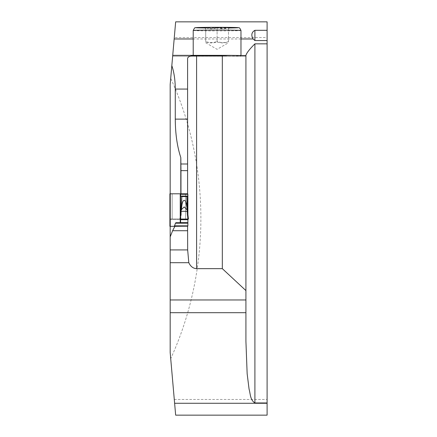 <?xml version="1.0" encoding="UTF-8"?>
<svg xmlns="http://www.w3.org/2000/svg" width="437" height="437" viewBox="0 0 437 437"><rect width="100%" height="100%" fill="white"/><g stroke="black" fill="none" stroke-linecap="round" stroke-linejoin="round"><path stroke-width="0.33" stroke-dasharray="2.19 1.64" d="M174.287 399.462L267.1 399.462L267.1 415.15L175.658 415.15L170.714 358.635C210.94 270.88 210.94 166.12 170.714 78.365L175.658 21.85L267.1 21.85L267.1 37.538L174.287 37.538M245.916 55.554L245.916 56.226L245.916 55.554M172.724 55.357L172.653 56.226L172.724 55.362L220.811 55.362A23.877 0.415 -0 0 1 240.973 55.772A23.877 0.415 -0 0 1 217.096 56.193A23.877 0.415 -0 0 1 193.214 55.772A23.877 0.415 -0 0 1 213.382 55.362A23.877 0.415 -0 0 1 220.811 55.362L230.381 55.362M267.1 399.462L267.1 37.538M170.714 358.635L170.179 352.539L170.179 84.461L170.714 78.365M180.967 158.538L180.967 193.793L187.877 193.793L187.877 226.333L170.179 226.333L187.877 226.251L187.877 193.793L186.572 193.793L187.877 193.793L187.877 194.301M180.967 193.793L170.179 193.793L186.572 193.793L185.632 193.793L185.632 219.052L187.877 219.052L172.145 219.052L185.632 219.052L185.632 193.793L172.145 193.793L172.145 219.052L169.9 219.052L169.9 193.793L172.145 193.793L172.145 219.052L170.179 219.052L187.877 219.052L169.9 219.052L169.9 219.33L187.877 219.33L170.179 219.33L170.179 226.251M187.599 193.793L187.599 58.421M187.599 246.588L187.599 226.142M170.179 226.333L187.877 226.333L169.9 226.251L187.877 226.333L187.877 195.164M170.179 193.793L170.179 219.33M245.916 341.177L245.916 55.368M174.713 226.333L187.599 226.333M217.096 41.957C220.903 43.252 224.7 43.214 228.496 41.843L228.496 41.613C224.689 42.908 220.887 42.87 217.096 41.499L217.096 27.455C213.289 28.826 209.487 28.864 205.696 27.569L205.696 27.799C209.503 29.17 213.305 29.208 217.096 27.913L217.096 41.957C213.289 43.252 209.487 43.214 205.696 41.843L205.696 41.613C209.503 42.908 213.305 42.87 217.096 41.499M228.496 41.843L228.496 27.569L228.496 41.843M217.096 27.455C220.903 28.826 224.7 28.864 228.496 27.569L203.937 27.695L205.696 27.799L205.696 41.843L205.696 27.569L228.496 27.799C224.689 29.17 220.887 29.208 217.096 27.913M228.496 27.569L230.25 27.695L228.496 27.569M180.574 219.308L180.574 214.48L180.574 219.308M180.574 195.164L180.574 193.793M180.574 219.554L180.574 222.706M187.877 214.48L187.877 219.308M181.404 209.662L180.028 219.052L188.423 219.052L187.478 211.311L187.549 212.803L187.003 209.46L187.118 213.693L186.67 196.579L181.787 196.579L181.448 209.487M180.607 219.5L181.355 213.005M169.9 226.251L169.9 219.33M181.229 210.558A3.933 3.004 1.5 0 0 181.442 209.645L181.448 209.52M187.096 213.005L187.844 219.5M187.222 210.558L187.112 209.907M187.205 210.246L187.14 213.972A2.808 2.622 -1.5 0 1 187.118 213.693L187.702 214.529L187.921 216.916A3.933 1.06 172.4 0 1 187.484 216.523A3.933 1.06 172.4 0 1 187.697 216.097L187.697 213.016M187.921 216.916L188.134 219.243M187.549 212.797L187.702 214.507L187.118 213.693M180.902 212.797L180.754 214.507L181.339 213.693A2.808 2.622 1.5 0 1 181.311 213.972L181.251 210.246M180.317 219.243L180.749 214.529L181.339 213.693M180.536 216.916A3.933 1.06 7.6 0 0 180.973 216.523A3.933 1.06 7.6 0 0 180.754 216.097L180.754 213.016M180.574 219.614L187.877 219.614M175.909 222.706L187.877 222.706M172.653 56.22L245.916 56.22M240.973 38.975L193.214 38.975M229.753 27.979A21.069 0.366 -0 0 1 204.434 27.979M193.214 30.492A23.877 0.415 180 0 0 217.096 30.912A23.877 0.415 180 0 0 240.973 30.492M180.235 219.155L180.235 217.238M245.916 56.226L172.653 56.226M205.658 42.728L217.096 49.326L228.535 42.728M228.535 28.684L230.25 27.695M205.658 28.684L203.937 27.695M240.973 55.772L240.973 55.494M193.214 55.772L193.214 55.357M187.145 214.021L187.79 219.44M180.661 219.44L181.311 214.021"/><path stroke-width="0.66" d="M245.916 312.69L245.916 341.177L247.151 373.75L249.079 389.176C250.472 393.835 250.019 399.855 254.908 402.958L267.1 402.958L267.1 415.15L175.658 415.15L170.179 352.539L170.179 312.69L245.916 312.69L245.916 290.583L222.318 268.651L222.318 55.739L196.59 55.739C190.996 55.565 187.997 56.46 187.599 58.421L187.599 193.793L187.877 195.164L187.877 194.301L180.574 194.301L180.754 213.016M254.908 40.548L267.1 40.548L267.1 30.317L254.908 30.317L254.908 40.548L253.11 38.975C250.953 35.135 251.554 32.245 254.908 30.317M267.1 402.958L267.1 43.837L254.908 43.837L254.908 402.958M245.916 290.583L245.916 55.368C246.637 52.932 249.631 49.091 254.908 43.837M267.1 30.317L267.1 21.85L175.658 21.85L170.179 84.461L170.179 193.793M267.1 43.837L267.1 40.548M180.574 194.301L180.574 193.793L187.599 193.793M222.318 268.651L196.59 268.651C193.198 268.498 190.608 266.515 188.806 262.703L187.664 249.92L187.599 226.142L174.084 226.333L174.516 225.842L187.877 225.842L187.877 223.198L175.477 223.198L174.516 225.842M170.179 226.333L170.179 312.69M174.997 226.142L172.615 230.72L170.179 236.881M245.916 55.554L229.54 55.357L222.318 55.739M170.179 262.703L188.806 262.703M187.599 170.638L180.967 170.638L180.798 157.538C177.193 146.652 175.352 133.848 175.275 119.126L175.275 89.066C175.221 80.042 174.073 72.231 171.828 65.643M180.967 193.793L180.967 170.638M180.612 219.325L180.574 219.614L187.877 219.685L180.574 219.685L180.574 222.706L175.909 222.706L175.477 223.198M180.574 214.48L180.574 195.164L180.574 214.48M187.877 223.198L187.877 219.685M187.877 225.842L187.599 226.333M181.251 210.246L181.787 196.579L180.842 196.071L187.61 196.071L187.877 195.164L187.877 214.48M187.877 219.614L180.574 219.554M187.61 196.071L187.02 196.579L181.787 196.579L181.448 209.487M187.003 209.46L186.845 196.579L187.205 210.246M180.574 193.793L170.239 193.793L170.239 226.333L174.084 226.333M170.239 226.333L169.9 226.333L169.9 193.793L170.239 193.793M180.235 217.238L180.235 197.109L180.574 196.989M187.112 209.907L184.19 206.919L181.404 209.662L181.934 204.844C182.475 201.91 183.223 200.425 184.179 200.375C185.162 200.332 185.938 201.801 186.506 204.795L187.489 211.311L180.962 211.311L180.011 219.052L188.134 219.243L180.317 219.243M187.478 211.311L188.44 219.052L180.011 219.052M187.877 222.706L180.574 222.706M188.134 219.243L182.016 219.052C180.006 218.981 179.438 219.046 180.317 219.243L188.423 219.052M174.62 403.275L267.1 403.275M253.11 38.975L240.973 38.975M193.214 38.975L174.161 38.975M196.59 55.739L196.59 268.651M170.179 299.968L245.916 299.968M170.179 249.92L187.664 249.92M187.599 164.001L180.967 164.001M172.615 230.72L187.599 230.72M175.275 119.126L187.599 119.126M187.599 89.066L175.275 89.066M180.798 193.793L180.798 157.538M204.434 27.979A21.069 0.366 -0 0 1 207.684 27.356A21.069 0.366 -0 0 1 238.165 27.684A21.069 0.366 -0 0 1 229.753 27.979M240.973 30.492A23.877 0.415 180 0 0 213.382 30.082A23.877 0.415 180 0 0 193.214 30.492C194.339 28.165 195.06 27.252 195.377 27.749L210.071 27.34L237.515 27.591C238.886 28.17 239.192 26.389 240.973 30.492L240.973 55.494M180.235 222.706L180.235 219.155M180.235 197.109L180.235 193.793M187.697 213.016L187.697 195.896M180.574 222.635L187.877 222.635M180.574 219.603L187.877 219.603M229.545 55.357L172.708 55.357M193.214 55.357L193.214 30.492M181.404 209.662L180.962 211.311"/></g></svg>

